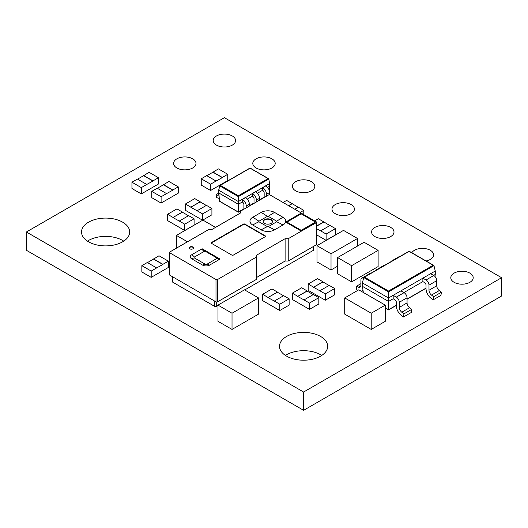 <?xml version="1.0" encoding="UTF-8"?>
<svg xmlns="http://www.w3.org/2000/svg" width="528" height="528" viewBox="0 0 528 528"><rect width="100%" height="100%" fill="white"/><g stroke="black" fill="none" stroke-linecap="round" stroke-linejoin="round"><path stroke-width="0.79" d="M267.577 187.387L269.537 186.259L269.537 183.559L265.795 185.896A5.24 3.023 60 0 1 265.907 185.962A5.24 3.023 60 0 1 269.61 192.515L266.495 194.311A5.24 3.023 -120 0 0 262.792 187.763A5.24 3.023 -120 0 0 262.673 187.697L262.522 190.304L257.446 193.235M265.637 185.81L255.658 191.75A5.24 3.023 60 0 1 255.776 191.816A5.24 3.023 60 0 1 259.479 198.363L256.364 200.165A5.24 3.023 -120 0 0 252.655 193.611A5.24 3.023 -120 0 0 252.542 193.545L252.384 196.159L247.315 199.089M255.506 191.657L245.527 197.597A5.24 3.023 60 0 1 245.645 197.663A5.24 3.023 60 0 1 249.348 204.217L246.226 206.012A5.24 3.023 -120 0 0 242.524 199.465A5.24 3.023 -120 0 0 242.405 199.399L242.253 202.006L238.352 204.257L238.352 201.557L218.863 190.304L218.863 193.01L238.352 204.257L238.352 212.025L243.89 208.831M264.561 223.39A4.633 2.673 0 0 0 269.603 223.971A4.633 2.673 0 0 0 272.468 221.503A4.633 2.673 0 0 0 271.108 219.608A4.633 2.673 0 0 0 266.066 219.034A4.633 2.673 0 0 0 263.201 221.503A4.633 2.673 0 0 0 264.561 223.39M272.455 221.681A4.633 2.673 0 0 0 271.108 219.971A4.633 2.673 0 0 0 266.211 219.358A4.633 2.673 0 0 0 263.215 221.681M189.803 248.82A2.204 1.274 0 0 0 192.205 249.097A2.204 1.274 0 0 0 193.565 247.922A2.204 1.274 0 0 0 192.925 247.018A2.204 1.274 0 0 0 190.522 246.741A2.204 1.274 0 0 0 189.156 247.922A2.204 1.274 0 0 0 189.803 248.82M193.545 248.101A2.204 1.274 0 0 0 192.925 247.381A2.204 1.274 0 0 0 190.667 247.071A2.204 1.274 0 0 0 189.182 248.101M192.72 158.829A11.2 6.468 0 0 0 180.517 157.43A11.2 6.468 0 0 0 173.6 163.403A11.2 6.468 0 0 0 176.88 167.977A11.2 6.468 0 0 0 189.083 169.376A11.2 6.468 0 0 0 196 163.403A11.2 6.468 0 0 0 192.72 158.829M232.32 135.967A11.2 6.468 0 0 0 220.117 134.567A11.2 6.468 0 0 0 213.2 140.54A11.2 6.468 0 0 0 216.48 145.114A11.2 6.468 0 0 0 228.683 146.513A11.2 6.468 0 0 0 235.6 140.54A11.2 6.468 0 0 0 232.32 135.967M271.92 158.829A11.2 6.468 0 0 0 259.717 157.43A11.2 6.468 0 0 0 252.8 163.403A11.2 6.468 0 0 0 256.08 167.977A11.2 6.468 0 0 0 268.283 169.376A11.2 6.468 0 0 0 275.2 163.403A11.2 6.468 0 0 0 271.92 158.829M469.92 273.148A11.2 6.468 0 0 0 457.717 271.742A11.2 6.468 0 0 0 450.8 277.715A11.2 6.468 0 0 0 454.08 282.289A11.2 6.468 0 0 0 466.283 283.694A11.2 6.468 0 0 0 473.2 277.715A11.2 6.468 0 0 0 469.92 273.148M426.07 260.964A11.2 6.468 0 0 0 433.6 254.852A11.2 6.468 0 0 0 430.32 250.285A11.2 6.468 0 0 0 411.82 252.734M390.72 227.416A11.2 6.468 0 0 0 378.517 226.017A11.2 6.468 0 0 0 371.6 231.99A11.2 6.468 0 0 0 374.88 236.564A11.2 6.468 0 0 0 387.083 237.963A11.2 6.468 0 0 0 394 231.99A11.2 6.468 0 0 0 390.72 227.416M351.12 204.554A11.2 6.468 0 0 0 338.917 203.155A11.2 6.468 0 0 0 332 209.128A11.2 6.468 0 0 0 335.28 213.701A11.2 6.468 0 0 0 347.483 215.101A11.2 6.468 0 0 0 354.4 209.128A11.2 6.468 0 0 0 351.12 204.554M311.52 181.691A11.2 6.468 0 0 0 299.317 180.292A11.2 6.468 0 0 0 292.4 186.265A11.2 6.468 0 0 0 295.68 190.839A11.2 6.468 0 0 0 307.883 192.238A11.2 6.468 0 0 0 314.8 186.265A11.2 6.468 0 0 0 311.52 181.691M123.737 241.138A24.083 13.906 0 0 0 122.628 240.451A24.083 13.906 0 0 0 87.463 241.138M122.628 222.163A24.083 13.906 0 0 0 96.386 219.146A24.083 13.906 0 0 0 81.517 231.99A24.083 13.906 0 0 0 88.572 241.824A24.083 13.906 0 0 0 114.814 244.834A24.083 13.906 0 0 0 129.683 231.99A24.083 13.906 0 0 0 122.628 222.163M321.737 355.45A24.083 13.906 0 0 0 320.628 354.763A24.083 13.906 0 0 0 285.463 355.45M320.628 336.475A24.083 13.906 0 0 0 294.386 333.458A24.083 13.906 0 0 0 279.517 346.309A24.083 13.906 0 0 0 286.572 356.136A24.083 13.906 0 0 0 312.814 359.152A24.083 13.906 0 0 0 327.683 346.309A24.083 13.906 0 0 0 320.628 336.475M433.607 275.411L435.27 274.448L435.27 271.016L430.637 273.695L433.785 275.51A4.198 2.422 60 0 1 436.755 280.658L436.755 285.767A4.198 2.422 -120 0 0 439.256 290.591L441.408 292.241L440.933 295.37L433.171 299.851L433.646 296.723L431.495 295.073A4.198 2.422 60 0 1 428.993 290.248L428.993 285.14A4.198 2.422 -120 0 0 426.023 279.992L422.875 278.177L422.875 281.602L403.907 292.558M422.875 281.602L424.538 282.566A2.099 1.214 60 0 1 426.023 285.14L426.023 288.605A8.402 4.851 -120 0 0 431.138 298.346L433.171 299.851M430.637 273.695L400.937 290.842L404.085 292.657A4.198 2.422 60 0 1 407.055 297.805L407.055 302.914A4.198 2.422 -120 0 0 409.556 307.738L411.708 309.388L411.233 312.517L403.471 316.998L403.946 313.87L401.795 312.22A4.198 2.422 60 0 1 399.293 307.395L399.293 302.287A4.198 2.422 -120 0 0 396.323 297.139L393.175 295.324L393.175 298.749L388.542 301.429L388.542 297.997L362.406 282.909L362.406 286.334L388.542 301.429L388.542 309.764L396.323 305.27M393.175 298.749L394.838 299.713A2.099 1.214 60 0 1 396.323 302.287L396.323 305.752A8.402 4.851 -120 0 0 401.438 315.493L403.471 316.998M335.465 228.624L326.113 234.029L320.654 230.875L330.007 225.476L335.465 228.624L335.465 234.927L326.113 240.326L316.569 234.821M318.833 297.673L309.481 303.072L304.022 299.924L313.375 294.525L318.833 297.673L318.833 303.976L309.481 309.375L292.327 299.475L292.327 293.172L301.679 287.773L307.138 290.921L297.785 296.32L292.327 293.172M334.673 288.526L325.321 293.931L319.862 290.776L329.215 285.377L334.673 288.526L334.673 294.829L325.321 300.227L308.167 290.327L308.167 284.024L317.519 278.626L322.978 281.774L313.625 287.179L308.167 284.024M194.093 218.797L184.741 224.195L179.282 221.047L188.635 215.648L194.093 218.797L194.093 225.1L184.741 230.498L167.587 220.598L167.587 214.295L176.939 208.897L182.398 212.045L173.045 217.444L167.587 214.295M216.058 181.038L222.295 177.619L212.942 172.214L218.401 168.887L227.753 174.286L227.753 180.589L210.599 190.489L201.247 185.084L201.247 178.787L206.705 175.633L216.058 181.038L210.599 184.186L201.247 178.787M166.558 193.611L172.795 190.192L163.442 184.787L168.901 181.46L178.253 186.859L178.253 193.162L161.099 203.062L151.747 197.663L151.747 191.36L157.205 188.212L166.558 193.611L161.099 196.759L151.747 191.36M146.758 184.463L152.995 181.045L143.642 175.646L149.101 172.313L158.453 177.718L158.453 184.015L141.299 193.915L131.947 188.516L131.947 182.213L137.405 179.065L146.758 184.463L141.299 187.618L131.947 182.213M156.658 267.914L162.895 264.495L153.542 259.096L159.001 255.763L168.353 261.162L168.353 267.465L151.199 277.365L141.847 271.966L141.847 265.663L147.305 262.515L156.658 267.914L151.199 271.069L141.847 265.663M289.133 298.815L279.781 304.214L274.322 301.066L283.675 295.667L289.133 298.815L289.133 305.118L279.781 310.517L262.627 300.617L262.627 294.314L271.979 288.915L277.438 292.063L268.085 297.469L262.627 294.314M211.913 208.507L202.561 213.906L197.102 210.758L206.455 205.359L211.913 208.507L211.913 214.81L202.561 220.209L185.407 210.309L185.407 204.006L194.759 198.607L200.218 201.755L190.865 207.161L185.407 204.006M337.583 266.211L331.023 269.986L316.991 261.881L316.991 245.685L331.023 253.783L331.023 269.986M373.441 253.07L378.121 250.371L378.121 266.574L351.615 281.873L337.583 273.775L337.583 257.572L351.615 265.67L351.615 281.873M349.384 300.637L371.217 313.229L371.217 329.426L344.711 314.127L344.711 297.924L358.743 289.826L363.422 292.525M371.217 329.426L385.249 321.328L385.249 305.125L380.569 302.425M253.849 300.623L258.529 297.924L258.529 314.127L232.023 329.426L217.991 321.328L217.991 305.125L232.023 313.229L232.023 329.426M501.6 277.715L224.4 117.678L26.4 231.99L303.6 392.033L501.6 277.715L501.6 296.01L303.6 410.322L26.4 250.285L26.4 231.99M363.541 278.236A4.198 2.422 -120 0 0 361.786 278.203A4.198 2.422 -120 0 0 360.921 280.13L360.921 285.239A4.198 2.422 60 0 1 360.05 287.159A4.198 2.422 60 0 1 358.42 287.179L356.268 286.341L356.743 290.017L357.7 290.426M219.265 198.257A5.511 3.181 60 0 1 217.774 198.013L216.46 197.472L216.137 194.608L217.444 195.155A2.204 1.274 -120 0 0 218.328 195.155A2.204 1.274 -120 0 0 218.79 194.146L218.79 190.172A5.24 3.023 60 0 1 219.16 188.384M303.6 392.033L303.6 410.322M258.529 297.924L244.497 289.826L239.818 292.525M253.856 300.637L232.023 313.229M222.671 302.425L217.991 305.125M222.664 302.432L239.811 292.532M181.091 232.696L176.411 235.396L176.411 248.18M176.411 235.396L187.486 241.784M181.084 232.696L202.917 220.09L215.549 227.383M371.217 313.229L385.249 305.125M349.391 300.623L344.711 297.924M363.429 292.532L380.576 302.432M378.121 250.371L364.089 242.266L342.256 254.872M373.448 253.084L351.615 265.67M342.263 254.872L337.583 257.572M357.529 246.055L357.529 238.484L343.497 230.38L321.664 242.986M357.529 238.484L352.849 241.184M352.856 241.197L331.023 253.783M321.671 242.979L316.991 245.685M206.296 205.445L200.218 201.94L190.865 207.161M202.561 213.906L202.561 220.209M190.865 207.339L197.102 210.758M283.516 295.753L277.438 292.248L268.085 297.469M279.781 304.214L279.781 310.517M268.085 297.647L274.322 301.066M283.081 202.488L286.631 200.435L292.09 203.584L288.532 205.636M294.769 209.24L298.327 207.187L303.785 210.335L303.785 214.625M303.785 210.335L300.227 212.388M298.168 207.28L292.09 203.584M292.09 203.768L288.691 205.729M151.199 271.069L151.199 277.365M168.353 261.162L162.895 264.317L153.542 258.911M153.542 259.096L147.464 262.607M141.299 187.618L141.299 193.915M158.453 177.718L152.995 180.866L143.642 175.468M143.642 175.646L137.564 179.157M161.099 196.759L161.099 203.062M178.253 186.859L172.795 190.007L163.442 184.609M163.442 184.787L157.364 188.298M210.599 184.186L210.599 190.489M227.753 174.286L222.295 177.434L212.942 172.036M212.942 172.214L206.864 175.725M188.476 215.734L182.398 212.223L173.045 217.444M184.741 224.195L184.741 230.498M173.045 217.628L179.282 221.047M329.056 285.47L322.978 281.959L313.625 287.179M325.321 293.931L325.321 300.227M313.625 287.357L319.862 290.776M313.216 294.611L307.138 291.1L297.785 296.32M309.481 303.072L309.481 309.375M297.785 296.505L304.022 299.924M314.602 220.869L318.311 218.724L323.77 221.879L316.569 226.037M326.113 234.029L326.113 240.326M316.569 228.697L320.654 230.875M329.848 225.568L323.77 221.879M323.77 222.057L316.569 226.215M211.55 243.375L231.818 255.077A1.102 0.634 0 0 0 233.383 255.077L265.181 236.716A1.102 0.634 0 0 0 265.505 236.26A1.102 0.634 0 0 0 265.181 235.811L244.919 224.11A1.102 0.634 0 0 0 243.355 224.11L211.55 242.477A1.102 0.634 0 0 0 211.233 242.926A1.102 0.634 0 0 0 211.55 243.375M202.217 248.787L219.952 259.024A4.943 2.858 180 0 1 219.259 259.525L209.596 265.109A4.943 2.858 180 0 1 202.6 265.109L191.684 258.806A4.943 2.858 180 0 1 191.684 254.767L201.353 249.183A4.943 2.858 180 0 1 202.217 248.787L205.63 251.473A1.102 0.634 0 0 0 204.072 251.473L194.403 257.057A1.102 0.634 180 0 0 194.403 257.954L205.319 264.257A8.818 5.089 120 0 0 202.6 265.109M301.118 213.127L286.156 221.819A0.66 0.383 180 0 0 286.156 222.354L300.986 230.921L301.006 231.337L288.222 238.715L285.107 238.715L256.582 255.182L256.582 256.978L217.556 279.517L217.556 301.838L256.582 279.305L256.582 256.978M300.986 213.253L300.986 212.83L270.098 194.99A1.102 0.634 180 0 0 268.534 194.99L240.517 211.174L240.517 212.969L211.999 229.436L208.877 229.436L169.851 251.968A1.102 0.634 180 0 0 169.528 252.424L169.528 274.745A1.102 0.634 180 0 0 169.851 275.194L215.998 301.838A1.102 0.634 0 0 0 217.556 301.838M217.556 279.517A1.102 0.634 0 0 1 215.998 279.517L169.851 252.872A1.102 0.634 180 0 1 169.528 252.424M285.107 238.715L285.107 261.037L256.582 277.504M313.81 246.266L313.81 249.817A1.102 0.634 180 0 1 313.487 250.265L313.487 246.451M172.286 276.599L172.286 281.648A1.102 0.634 180 0 0 172.603 282.097L214.698 306.398A1.102 0.634 180 0 0 216.262 306.398L217.991 305.402M244.735 289.964L313.487 250.265M301.006 231.337L316.246 222.717A1.102 0.634 0 0 0 316.569 222.268A1.102 0.634 0 0 0 316.246 221.819L301.138 213.094M316.569 222.268L316.569 244.411A1.102 0.634 180 0 1 316.246 244.86L288.222 261.037L288.222 238.715M285.107 261.037L288.222 261.037M205.319 264.257A1.102 0.634 180 0 0 206.877 264.257L216.539 258.674A1.102 0.634 180 0 0 216.539 257.776L205.63 251.473M287.225 222.176A0.66 0.383 180 0 0 287.404 222.539L300.729 230.234A0.66 0.383 180 0 0 301.666 230.234L314.998 222.539A0.66 0.383 0 0 0 315.17 222.176M285.978 222.176A0.66 0.383 0 0 1 286.156 221.998L300.986 213.431M314.998 221.819L301.666 214.124A0.66 0.383 0 0 0 300.729 214.124L287.404 221.819A0.66 0.383 0 0 0 287.404 222.354L300.729 230.05A0.66 0.383 0 0 0 301.666 230.05L314.998 222.354A0.66 0.383 0 0 0 314.998 221.819M268.303 216.368A0.66 0.383 0 0 0 267.366 216.368L258.951 221.232A0.66 0.383 0 0 0 258.951 221.773L267.366 226.631A0.66 0.383 0 0 0 268.303 226.631L276.718 221.773A0.66 0.383 0 0 0 276.718 221.232L268.303 216.368A88.196 50.919 120 0 1 274.534 212.414L282.949 217.279A9.471 5.465 180 0 1 282.949 225.007L274.534 229.865A9.471 5.465 180 0 1 261.136 229.865L252.721 225.007A9.471 5.465 180 0 1 252.721 217.279L261.136 212.414A9.471 5.465 180 0 1 274.534 212.414M265.452 236.458A1.102 0.634 0 0 0 265.181 236.207L244.919 224.506A1.102 0.634 0 0 0 243.355 224.506L211.55 242.873A1.102 0.634 0 0 0 211.286 243.124M216.539 257.776L219.952 259.024M400.937 290.842L388.542 297.997L388.542 291.872L363.713 277.537L362.406 282.909M377.52 269.438A4.198 2.422 -120 0 0 376.636 269.63A4.198 2.422 -120 0 0 376.028 270.296M376.636 269.63L384.397 265.148A4.198 2.422 60 0 1 385.282 264.957M434.966 276.474L435.27 274.448M362.406 286.334L363.337 292.472M435.27 271.016L433.963 265.65L388.542 291.872L388.542 291.027L433.178 265.254L433.963 265.65L409.134 251.374L364.498 277.147L388.542 291.027M363.713 277.537L364.498 277.147L363.713 277.537M392.37 260.865A4.198 2.422 -120 0 0 391.486 261.056A4.198 2.422 -120 0 0 390.878 261.723M391.486 261.056L399.247 256.575A4.198 2.422 60 0 1 400.132 256.384M361.159 291.218A8.402 4.851 -120 0 0 362.149 290.869A8.402 4.851 -120 0 0 362.98 290.136M361.786 278.203L369.547 273.722A4.198 2.422 60 0 1 370.432 273.53M360.921 283.655L356.268 286.341M441.408 292.241L433.646 296.723M411.708 309.388L403.946 313.87M245.368 197.512L238.352 201.557L238.352 195.763L268.072 178.609L268.844 179.018L238.352 196.621L219.556 185.77L218.863 190.304M249.348 204.217L249.348 206.072M245.527 197.597L242.405 199.399M243.916 209.207A5.511 3.181 -120 0 1 243.89 208.639L243.89 204.527A1.927 1.115 60 0 0 242.524 202.165L242.253 202.006M246.226 207.874L246.226 206.012M259.479 198.363L259.479 200.224M255.658 191.75L252.542 193.545M254.054 203.359A5.511 3.181 -120 0 1 254.021 202.785L254.021 198.68A1.927 1.115 60 0 0 252.655 196.317L252.384 196.159M256.364 202.026L256.364 200.165M269.61 192.515L269.61 194.832M265.795 185.896L262.673 187.697M264.185 197.505A5.511 3.181 -120 0 1 264.158 196.937L264.158 192.826A1.927 1.115 60 0 0 262.792 190.463L262.522 190.304M266.495 196.172L266.495 194.311M218.79 193.076L216.137 194.608M269.537 183.559L268.844 179.018L250.048 168.161M269.537 186.259L269.234 190.265M220.255 201.557L219.476 201.128L218.863 193.01M250.048 168.201L219.556 185.77L220.328 185.354L238.352 195.763M316.246 222.717L316.246 244.86M169.851 252.872L169.851 275.194M215.998 279.517L215.998 301.838M216.262 306.398L216.262 301.95M214.698 306.398L214.698 301.092M172.603 282.097L172.603 276.784M211.55 242.873L211.55 242.477M243.355 224.506L243.355 224.11M244.919 224.506L244.919 224.11M265.181 236.207L265.181 235.811M191.684 258.806A8.818 5.089 -60 0 1 194.403 257.954M206.877 264.257A8.818 5.089 60 0 1 209.596 265.109M191.684 254.767A8.818 5.089 60 0 1 194.403 257.057M216.539 258.674A8.818 5.089 60 0 1 219.259 259.525M201.353 249.183A8.818 5.089 60 0 1 204.072 251.473M267.366 216.368A88.196 50.919 -120 0 0 261.136 212.414M258.951 221.232A88.196 50.919 -120 0 0 252.721 217.279M282.949 217.279A88.196 50.919 120 0 0 276.718 221.232M258.951 221.773A88.196 50.919 120 0 0 252.721 225.007M282.949 225.007A88.196 50.919 -120 0 0 276.718 221.773M267.366 226.631A88.196 50.919 120 0 0 261.136 229.865M274.534 229.865A88.196 50.919 -120 0 0 268.303 226.631M407.055 299.079L426.023 288.123M385.249 307.864L388.542 309.764M360.881 285.76L358.42 287.179M433.785 275.51L426.023 279.992M436.755 280.658L428.993 285.14M436.755 285.767L428.993 290.248M439.256 290.591L431.495 295.073M404.085 292.657L396.323 297.139M407.055 297.805L399.293 302.287M407.055 302.914L399.293 307.395M409.556 307.738L401.795 312.22M218.77 194.383L217.444 195.155M249.348 205.682L254.027 202.976M259.479 199.828L264.158 197.129M219.476 201.128L238.352 212.025M396.323 305.422L388.542 309.916L385.249 308.015M426.023 288.275L407.055 299.224M433.739 265.393L409.134 251.183L363.937 277.279M363.013 290.367L362.149 290.869M243.903 208.989L238.352 212.19L219.707 201.425M264.165 197.287L259.479 199.993M254.034 203.141L249.348 205.847M268.62 178.735L250.048 168.016L219.78 185.486"/></g></svg>
